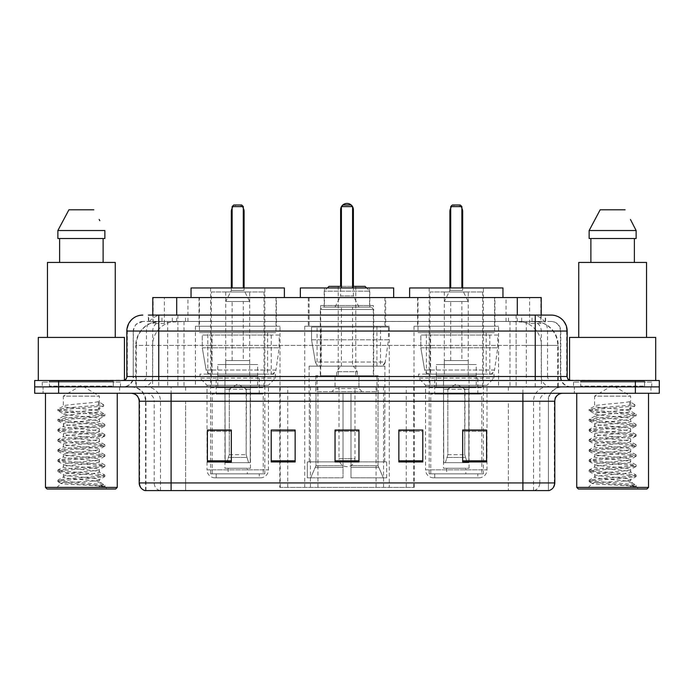 <?xml version="1.0" encoding="UTF-8"?>
<svg xmlns="http://www.w3.org/2000/svg" width="694" height="694" viewBox="0 0 694 694"><rect width="100%" height="100%" fill="white"/><g stroke="black" fill="none" stroke-linecap="round" stroke-linejoin="round"><path stroke-width="0.52" stroke-dasharray="3.47 2.6" d="M279.769 487.396L414.231 487.396L279.769 487.396L279.769 430.202M295.15 430.202L271.215 430.202L271.215 461.944L295.15 461.944L271.215 461.944L295.15 461.944L295.15 430.037L271.215 430.037L271.215 461.944L271.215 430.037L295.15 430.037L295.15 461.944L295.15 430.037L279.769 430.037L279.769 386.888L414.231 386.888L279.769 386.888M498.561 326.258L414.006 326.258L498.561 326.258L498.561 386.888L414.006 386.888L498.561 386.888M414.006 326.258L414.006 386.888M389.282 326.258L304.718 326.258L389.282 326.258L389.282 487.396L304.718 487.396L389.282 487.396M304.718 326.258L304.718 487.396M279.994 326.258L195.439 326.258L279.994 326.258L279.994 386.888L195.439 386.888L279.994 386.888M195.439 326.258L195.439 386.888M533.651 321.469L525.887 321.469L537.807 321.764C540.808 322.658 541.832 323.231 540.86 323.473L529.609 323.473L523.198 322.094L509.995 321.504L184.005 321.504L170.802 322.094L164.391 323.473L153.14 323.473L152.775 315.093L545.623 315.093L158.744 315.093M541.225 297.544L152.775 297.544M536.445 321.574A23.934 23.934 0 0 1 558.219 345.404L558.219 386.888L135.781 386.888L558.219 386.888M152.775 323.317L157.555 321.574L168.113 321.469L160.349 321.469M157.555 321.574A23.934 23.934 0 0 0 135.781 345.404L136.267 345.404L136.267 386.888M276.403 297.544L199.031 297.544L276.403 297.544L276.403 326.258L199.031 326.258L276.403 326.258M199.031 297.544L199.031 326.258M385.691 297.544L308.31 297.544L385.691 297.544L385.691 326.258L308.31 326.258L385.691 326.258M308.31 297.544L308.31 326.258M494.969 297.544L417.597 297.544L494.969 297.544L494.969 326.258L417.597 326.258L494.969 326.258M417.597 297.544L417.597 326.258M541.225 315.093L540.86 323.473L540.86 297.544M168.113 321.469L525.887 321.469M148.377 321.469L545.623 321.469L148.377 321.469L148.377 315.093L162.162 315.093A15.953 15.71 -90 0 0 146.451 331.047L146.451 376.512L126.837 376.512M551.21 321.469L142.791 321.469L551.21 321.469A9.569 9.569 0 0 1 560.787 331.047L560.787 376.512L146.451 376.512A3.99 3.93 90 0 1 142.522 380.503L571.153 380.503L142.522 380.503M126.837 331.047L560.787 331.047L133.213 331.047L133.213 376.512A10.367 10.367 0 0 1 122.847 386.888L571.153 386.888L122.847 386.888M644.544 380.503L580.731 380.503L644.544 380.503L644.544 386.888L580.731 386.888L644.544 386.888L644.544 382.099L580.731 382.099L644.544 382.099M580.731 380.503L580.731 382.099M113.269 380.503L49.456 380.503L113.269 380.503L113.269 386.888L49.456 386.888L113.269 386.888L113.269 382.099L49.456 382.099L113.269 382.099M49.456 380.503L49.456 382.099M635.366 393.264L34.7 393.264L34.7 380.503L659.3 380.503L659.3 386.888L635.366 386.888L659.3 386.888L659.3 393.264L635.366 393.264L635.366 386.888L58.634 386.888L635.366 386.888L635.366 380.503M34.7 386.888L58.634 386.888L34.7 386.888M516.128 315.093L516.128 331.047L566.677 331.047A15.953 15.71 90 0 0 550.967 315.093L162.162 315.093M119.654 386.888L119.654 393.264L43.08 393.264L119.654 393.264L43.08 393.264L119.654 393.264L119.654 386.888L43.08 386.888L43.08 393.264L43.08 386.888L119.654 386.888M650.92 386.888L650.92 393.264L574.346 393.264L650.92 393.264L574.346 393.264L650.92 393.264L650.92 386.888L574.346 386.888L574.346 393.264L574.346 386.888L650.92 386.888M120.452 382.099L42.282 382.099L120.452 382.099L120.452 386.888L42.282 386.888L120.452 386.888M42.282 382.099L42.282 386.888M651.718 382.099L573.548 382.099L651.718 382.099L651.718 386.888L573.548 386.888L651.718 386.888M573.548 382.099L573.548 386.888M144.942 490.589L548.416 490.589L548.416 401.245A14.357 14.357 0 0 1 562.782 386.888L131.218 386.888L562.782 386.888M145.584 490.589L145.584 401.245L554.801 401.245M522.894 393.264L131.218 393.264L522.894 393.264M580.731 386.888L644.544 386.888L580.731 386.888M49.456 386.888L113.269 386.888L49.456 386.888M486.598 460.842L486.598 430.037L486.598 461.944L462.664 461.944L462.664 430.202L462.664 461.944L486.598 461.944L486.598 430.358L486.598 461.944L486.598 431.312L462.664 431.312L462.664 461.944L462.664 430.037L486.598 430.037L462.664 430.037L486.598 430.037L486.598 460.842L462.664 460.842M398.85 430.202L422.785 430.202L422.785 461.944L422.785 430.037L422.785 461.944L398.85 461.944L398.85 430.202L398.85 461.944L422.785 461.944L422.785 430.358L422.785 461.944L422.785 431.312L398.85 431.312L398.85 430.037L398.85 461.944L398.85 430.037L422.785 430.037L398.85 430.037L414.231 430.037L414.231 386.888M231.336 460.842L231.336 430.037L231.336 461.944L207.402 461.944L207.402 430.202L207.402 461.944L231.336 461.944L231.336 430.358L231.336 461.944L231.336 431.312L207.402 431.312L207.402 461.944L207.402 430.037L231.336 430.037L207.402 430.037L231.336 430.037L231.336 460.842L207.402 460.842M358.963 460.842L358.963 430.037L358.963 461.944L335.037 461.944L335.037 430.202L335.037 461.944L358.963 461.944L358.963 430.358L358.963 461.944L358.963 431.312L335.037 431.312L335.037 461.944L335.037 430.037L358.963 430.037L335.037 430.037L358.963 430.037L358.963 460.842L335.037 460.842M548.034 490.589L549.058 490.589M358.963 431.312L358.963 430.358L358.963 431.312L335.037 431.312L335.037 461.944L358.963 461.944L358.963 431.312M271.215 461.944L271.215 430.358L271.215 431.312L295.15 431.312L295.15 430.358L295.15 431.312L271.215 431.312L271.215 461.944M295.15 461.944L295.15 431.312L295.15 461.944M231.336 431.312L231.336 430.358L231.336 431.312L207.402 431.312L207.402 461.944L231.336 461.944L231.336 431.312M422.785 431.312L422.785 430.358L422.785 431.312L398.85 431.312L398.85 461.944L422.785 461.944L422.785 431.312M486.598 431.312L486.598 430.358L486.598 431.312L462.664 431.312L462.664 461.944L486.598 461.944L486.598 431.312M358.963 430.202L335.037 430.202M231.336 430.202L207.402 430.202M486.598 430.202L462.664 430.202M93.178 481.011C82.109 481.818 60.803 482.616 61.003 483.336C58.981 484.473 104.117 485.505 104.846 486.494L93.126 484.898L69.608 483.206L57.845 481.515L61.003 480.673L93.126 478.14L104.733 476.622L99.398 479.615L99.398 481.011L93.178 481.011L99.398 479.615C100.5 477.932 62.226 476.24 63.336 474.549C62.226 472.866 100.5 471.174 99.398 469.491C100.5 467.799 62.226 466.108 63.336 464.425C62.226 462.733 100.5 461.042 99.398 459.359C100.5 457.667 62.226 455.975 63.336 454.292C62.226 452.601 100.5 450.909 99.398 449.226C100.5 447.543 62.226 445.843 63.336 444.16C62.226 442.477 100.5 440.777 99.398 439.094C100.5 437.411 62.226 435.719 63.336 434.028C62.226 432.345 100.5 430.653 99.398 428.961C100.5 427.278 62.226 425.587 63.336 423.895C62.226 422.212 100.5 420.521 99.398 418.829L99.398 421.362C100.5 419.679 62.226 417.988 63.336 416.305C62.226 414.613 100.5 412.921 99.398 411.238C100.5 409.547 62.226 407.855 63.336 406.172L63.336 396.127L99.398 396.127L81.363 385.291L63.336 396.127L99.398 396.127L99.199 411.004L104.733 414.231L93.126 412.713L61.003 410.18L57.845 409.339L69.608 407.647L103.675 404.776L103.675 406.042L98.47 409.208L98.47 401.609L103.675 404.776M117.26 393.264L45.466 393.264L117.26 393.264M114.068 386.888L48.658 386.888L114.068 386.888A0.798 0.798 0 0 1 113.269 386.09L49.456 386.09L113.269 386.09L113.269 381.301A0.798 0.798 0 0 1 114.068 380.503L48.658 380.503L114.068 380.503M48.658 386.888A0.798 0.798 0 0 0 49.456 386.09L49.456 381.301A0.798 0.798 0 0 0 48.658 380.503M124.443 380.503L38.291 380.503L124.443 380.173M115.265 337.431L47.461 337.431L115.265 337.431M104.733 476.622L101.732 475.607L69.608 473.074L57.845 471.391L61.003 470.541L93.126 468.008L104.881 466.325L101.732 465.474L69.608 462.941L58.001 461.423L61.003 460.408L93.126 457.875L104.881 456.192L101.732 455.342L69.608 452.818L57.845 451.126L61.003 450.285L93.126 447.751L104.881 446.06L101.732 445.218L69.608 442.685L57.845 440.994L61.003 440.152L93.126 437.619L104.881 435.927L101.732 435.086L69.608 432.553L57.845 430.861L61.003 430.02L93.126 427.487L104.733 425.969L99.398 428.961L99.398 431.495C100.5 429.812 62.226 428.12 63.336 426.428C62.226 424.745 100.5 423.054 99.398 421.362L104.733 424.364L93.126 422.846L61.003 420.312L57.845 419.462L69.608 417.779L101.732 415.246L104.733 414.231M104.733 425.969L101.732 424.954L69.608 422.42L57.845 420.729L61.003 419.887L93.126 417.354L104.733 415.836L99.398 418.829C100.5 417.146 62.226 415.454 63.336 413.771L63.336 416.305L58.001 419.297M104.733 415.836L101.732 414.821L69.608 412.288L58.001 410.77L63.336 413.771C62.217 412.236 93.265 410.761 98.47 409.208M104.733 436.101L99.398 439.094L99.398 441.627C100.5 439.944 62.226 438.244 63.336 436.561C62.226 434.878 100.5 433.186 99.398 431.495L104.733 434.487L93.126 432.978L61.003 430.445L57.845 429.595L69.608 427.912L101.732 425.379L104.733 424.364M58.001 420.902L63.536 424.129L63.336 426.428L58.001 429.43M104.733 446.233L99.398 449.226L99.398 451.759C100.5 450.076 62.226 448.376 63.336 446.693C62.226 445.01 100.5 443.31 99.398 441.627L104.733 444.62L93.126 443.102L61.003 440.569L57.845 439.727L69.608 438.035L101.732 435.502L104.733 434.487M58.001 431.035L63.536 434.253L63.336 436.561L58.001 439.554M104.733 456.366L99.398 459.359L99.398 461.892C100.5 460.2 62.226 458.508 63.336 456.826C62.226 455.134 100.5 453.442 99.398 451.759L104.733 454.752L93.126 453.234L61.003 450.701L57.845 449.859L69.608 448.168L101.732 445.635L104.733 444.62M58.001 441.167L63.536 444.386L63.336 446.693L58.001 449.686M104.733 466.489L99.398 469.491L99.398 472.015C100.5 470.332 62.226 468.641 63.336 466.958C62.226 465.266 100.5 463.575 99.398 461.892L104.733 464.885L93.126 463.366L61.003 460.833L57.845 459.992L69.608 458.3L101.732 455.767L104.733 454.752M58.001 451.3L63.536 454.518L63.336 456.826L58.001 459.818M104.846 486.494L98.982 486.494C101.923 485.566 102.955 484.638 102.087 483.701L94.887 480.994C85.136 479.701 62.408 478.374 63.336 477.082C62.226 475.399 100.5 473.707 99.398 472.015L104.733 475.017L93.126 473.499L61.003 470.966L57.845 470.124L69.608 468.433L101.732 465.9L104.733 464.885M58.001 461.423L63.536 464.65L63.336 466.958L58.001 469.951M95.252 481.02L99.398 481.011L101.437 483.224L104.733 485.149L93.126 483.631L61.003 481.098L58.001 480.083L69.608 478.565L101.732 476.032L104.733 475.017M58.001 471.556L63.536 474.783L63.336 477.082L58.001 480.083M98.982 486.494L104.881 485.314L104.881 486.494L107.379 488.992L55.355 488.992L107.379 488.992M58.001 481.688L61.055 483.466L55.355 488.992M59.615 238.51L104.863 238.51L103.12 238.51L104.863 238.51L104.863 230.538L57.871 230.538L57.871 238.51L59.615 238.51L59.615 262.445L103.12 262.445L59.615 262.445M68.914 209.796L93.82 209.796M99.19 219.486L99.823 220.683M98.47 401.609C93.17 403.171 62.234 404.637 63.336 406.172L58.001 409.165M47.461 262.445L115.265 262.445M38.291 337.431L124.443 337.431M45.466 487.396L117.26 487.396M47.062 488.992L115.664 488.992M58.001 410.77L61.003 409.755L103.675 406.042M369.572 287.967L324.428 287.967L369.572 287.967L369.572 305.516L324.428 305.516L369.572 305.516M324.428 287.967L324.428 305.516M373.32 305.516L320.68 305.516L373.32 305.516L373.32 375.714L320.68 375.714L373.32 375.714M320.68 305.516L320.68 375.714M378.273 375.714L315.727 375.714L378.273 375.714L378.273 393.264M378.013 465.648L378.013 393.264L378.013 465.648L383.314 477.819L350.991 477.819L386.688 477.819L350.991 477.819L350.991 461.866L386.688 461.866L350.991 461.866L350.991 477.819L386.688 477.819L386.688 461.866L384.684 461.866L384.892 393.264L384.684 461.866L386.688 461.866L386.688 477.819L383.314 477.819L378.013 465.648L350.991 465.648L350.991 477.819L350.991 393.264L350.991 465.648L378.013 465.648M343.01 393.264L350.991 393.264L343.01 393.264L343.01 461.866L309.316 461.866L343.01 461.866L343.01 393.264L343.01 465.648L343.01 393.264L350.991 393.264L350.991 461.866L350.991 393.264L343.01 393.264M315.987 393.264L315.987 465.648L310.686 477.819L343.01 477.819L343.01 465.648L343.01 477.819L307.312 477.819L343.01 477.819L343.01 461.866L343.01 477.819L307.312 477.819L307.312 461.866L343.01 461.866L307.312 461.866L309.316 461.866L309.316 393.264L309.316 461.866L307.312 461.866L307.312 477.819L310.686 477.819L315.987 465.648L315.987 393.264L309.108 393.264L315.987 393.264M315.727 375.714L315.727 393.264M309.108 366.146L384.892 366.146L309.108 366.146L309.108 393.264M384.892 366.146L384.892 393.264M317.089 326.258L376.911 326.258L317.089 326.258L317.089 366.146L376.911 366.146L317.089 366.146M376.911 326.258L376.911 366.146M309.108 297.544L384.892 297.544L309.108 297.544L309.108 326.258L384.892 326.258L309.108 326.258M384.892 297.544L384.892 326.258M393.663 297.544L300.337 297.544L393.663 297.544M352.587 287.967L341.413 287.967L352.587 287.967L341.413 287.967L352.587 287.967L352.587 206.604L352.587 287.967L352.587 206.604L341.413 206.604L341.413 287.967L341.413 206.604L352.587 206.604L341.413 206.604L341.413 287.967M300.337 287.967L393.663 287.967M384.684 393.264L378.013 393.264L384.684 393.264M352.587 206.604L350.991 205.008L352.587 206.604L350.991 205.008L343.01 205.008L350.991 205.008L343.01 205.008L341.413 206.604M373.719 375.714L320.281 375.714L320.281 309.507L373.719 309.507L320.281 309.507L322.667 307.112L371.333 307.112L373.719 309.507L373.719 375.714L320.281 375.714M317.011 391.668L376.989 391.668L317.011 391.668L317.011 375.714L376.989 375.714L317.011 375.714M376.989 391.668L376.989 375.714M369.815 307.112L324.185 307.112L369.815 307.112L369.815 291.159L324.185 291.159L369.815 291.159L366.623 287.967M324.185 307.112L324.185 291.159L327.377 287.967M328.973 286.37L365.027 286.37M358.963 386.888L335.037 386.888L358.963 386.888L358.963 375.714L335.037 375.714L358.963 375.714L358.963 388.484L335.037 388.484L331.845 391.668L362.155 391.668L331.845 391.668M335.037 386.888L335.037 375.714L335.037 388.484L358.963 388.484L362.155 391.668M338.23 286.37L338.23 375.714L355.77 375.714L338.23 375.714M355.77 286.37L355.77 375.714M352.587 286.37L341.413 286.37L352.587 286.37M371.333 307.112L322.667 307.112M335.037 307.112L340.615 295.948L353.385 295.948L340.615 295.948L340.615 286.37L353.385 286.37L353.385 295.948L358.963 307.112L335.037 307.112L358.963 307.112M357.367 375.714L336.633 375.714L357.367 375.714L357.367 371.732L336.633 371.732L357.367 371.732L353.385 366.146L340.615 366.146L353.385 366.146M336.633 375.714L336.633 371.732L340.615 366.146M352.587 366.146L341.413 366.146L352.587 366.146L352.587 307.112L341.413 307.112L352.587 307.112M341.413 366.146L341.413 307.112M339.019 386.888L339.019 458.682L347 458.682L339.019 458.682A7.981 7.981 0 0 0 347 466.654A7.981 7.981 0 0 0 354.981 458.682L347 458.682L354.981 458.682L354.981 386.888L339.019 386.888L354.981 386.888M335.037 375.714L358.963 375.714L335.037 375.714M380.503 327.056L321.339 327.056L380.503 327.056L380.503 366.146L321.331 366.146L380.503 366.146A4.789 4.789 90 0 0 385.248 362.051L315.397 362.051C316.343 364.784 318.32 366.154 321.331 366.146L321.339 327.056L321.339 366.146C318.329 366.163 316.351 364.792 315.397 362.051L311.545 339.817L311.545 327.056L388.484 327.056L388.484 339.817L311.545 339.817L315.397 362.051L385.248 362.051C383.227 365.486 381.648 366.857 380.512 366.146L321.331 366.146L380.512 366.146M388.484 327.056L311.545 327.056L321.339 327.056L311.545 327.056L311.545 339.817L388.484 339.817L385.248 362.051M214.984 477.819L260.45 477.819L214.984 477.819A7.981 7.981 0 0 1 207.003 469.847L268.431 469.847L207.003 469.847L207.003 385.291L199.985 378.109L275.449 378.109L199.985 378.109L199.985 374.118L275.449 374.118L199.985 374.118M260.45 477.819A7.981 7.981 0 0 0 268.431 469.847L268.431 385.291L207.003 385.291L268.431 385.291L275.449 378.109L275.449 374.118M259.252 473.837L216.181 473.837L259.252 473.837L259.252 477.819L216.181 477.819L259.252 477.819M216.181 473.837L216.181 477.819M284.384 297.544L191.05 297.544L284.384 297.544M199.43 297.544L276.004 297.544L199.43 297.544L199.43 332.643L276.004 332.643L199.43 332.643M276.004 297.544L276.004 332.643M207.801 332.643L267.632 332.643L207.801 332.643L207.801 374.118L267.632 374.118L207.801 374.118M267.632 332.643L267.632 374.118M264.839 287.967L210.594 287.967L264.839 287.967L264.839 473.837L210.594 473.837L264.839 473.837M210.594 287.967L210.594 473.837M243.299 287.967L232.134 287.967L243.299 287.967L232.134 287.967L243.299 287.967L243.299 206.604L243.299 287.967L243.299 206.604L232.134 206.604L232.134 287.967L232.134 206.604L243.299 206.604L232.134 206.604L232.134 287.967M191.05 287.967L284.384 287.967M243.299 206.604L241.703 205.008L243.299 206.604L241.703 205.008L233.731 205.008L241.703 205.008L233.731 205.008L232.134 206.604M263.243 473.837L212.191 473.837L263.243 473.837L263.243 394.062L212.191 394.062L263.243 394.062M212.191 473.837L212.191 394.062M247.29 468.25L228.144 468.25L247.29 468.25L247.29 473.837L228.144 473.837L247.29 473.837M228.144 468.25L228.144 473.837M216.181 394.062L259.252 394.062L216.181 394.062L216.181 376.512L259.252 376.512L216.181 376.512M259.252 394.062L259.252 376.512M224.951 468.25L250.482 468.25L224.951 468.25L224.951 376.512L250.482 376.512L224.951 376.512M250.482 468.25L250.482 376.512M211.392 291.957L264.041 291.957L211.392 291.957L211.392 387.686L264.041 387.686L211.392 387.686M264.041 291.957L264.041 387.686M249.684 291.957L225.75 291.957L249.684 291.957L249.684 376.512L225.75 376.512L249.684 376.512M225.75 291.957L225.75 376.512M257.656 376.512L217.769 376.512L257.656 376.512L257.656 387.686L217.769 387.686L257.656 387.686M217.769 376.512L217.769 387.686M271.224 374.118L271.215 374.118A4.789 4.789 90 0 0 275.96 370.023L206.109 370.023C207.055 372.765 209.041 374.127 212.043 374.118L212.052 335.037L212.052 374.118C209.05 374.135 207.064 372.773 206.109 370.023L202.266 347.798L202.266 335.037L279.196 335.037L279.196 347.798L202.266 347.798L206.109 370.023L275.96 370.023C273.878 373.485 272.3 374.847 271.224 374.118L212.043 374.118L271.224 374.118L271.215 335.037L212.052 335.037L271.215 335.037M279.196 335.037L202.266 335.037L212.052 335.037L202.266 335.037L202.266 347.798L279.196 347.798L275.96 370.023M249.684 364.55L225.75 364.55L249.684 364.55L249.684 360.559L225.75 360.559L249.684 360.559M225.75 364.55L225.75 360.559M243.299 360.559L232.134 360.559L243.299 360.559L243.299 301.534L232.134 301.534L243.299 301.534M232.134 360.559L232.134 301.534M244.097 287.967L244.097 290.361L231.336 290.361L244.097 290.361L249.684 301.534L225.75 301.534L249.684 301.534M231.336 287.967L231.336 290.361L225.75 301.534M228.942 389.282L237.712 384.008L246.491 389.282L228.942 389.282L246.153 389.282L246.153 454.691L248.626 462.664L250.248 462.664L250.248 389.282L250.248 462.664L225.177 462.664L250.248 462.664L225.177 462.664L224.951 375.714L250.482 375.714L224.951 375.714M250.482 389.282L250.482 375.714M224.951 389.282L225.177 462.664L248.626 462.664L246.153 454.691L246.491 389.282M257.656 375.714L217.769 375.714L257.656 375.714L257.656 364.55L217.769 364.55L257.656 364.55M217.769 375.714L217.769 364.55M226.808 462.664L229.272 454.691L229.272 389.282L229.272 454.691L226.808 462.664M250.248 389.282L246.153 389.282L250.248 389.282M229.272 389.282L225.177 389.282L229.272 389.282M624.444 481.011C613.383 481.818 592.077 482.616 592.277 483.336C590.247 484.473 635.383 485.505 636.112 486.494L624.392 484.898L600.874 483.206L589.119 481.515L592.268 480.673L624.392 478.14L635.999 476.622L630.664 479.615L630.664 481.011L624.444 481.011L630.664 479.615C631.774 477.932 593.5 476.24 594.602 474.549C593.5 472.866 631.774 471.174 630.664 469.491C631.774 467.799 593.5 466.108 594.602 464.425C593.5 462.733 631.774 461.042 630.664 459.359C631.774 457.667 593.5 455.975 594.602 454.292C593.5 452.601 631.774 450.909 630.664 449.226C631.774 447.543 593.5 445.843 594.602 444.16C593.5 442.477 631.774 440.777 630.664 439.094C631.774 437.411 593.5 435.719 594.602 434.028C593.5 432.345 631.774 430.653 630.664 428.961C631.774 427.278 593.5 425.587 594.602 423.895C593.5 422.212 631.774 420.521 630.664 418.829L630.664 421.362C631.774 419.679 593.5 417.988 594.602 416.305C593.5 414.613 631.774 412.921 630.664 411.238C631.774 409.547 593.5 407.855 594.602 406.172L594.602 396.127L630.664 396.127L612.637 385.291L594.602 396.127L630.664 396.127L630.464 411.004L635.999 414.231L624.392 412.713L592.268 410.18L589.119 409.339L600.874 407.647L634.949 404.776L634.941 406.042L629.744 409.208L629.744 401.609L634.949 404.776M648.534 393.264L576.74 393.264L648.534 393.264M645.342 386.888L579.932 386.888L645.342 386.888A0.798 0.798 0 0 1 644.544 386.09L580.731 386.09L644.544 386.09L644.544 381.301A0.798 0.798 0 0 1 645.342 380.503L579.932 380.503L645.342 380.503M579.932 386.888A0.798 0.798 0 0 0 580.731 386.09L580.731 381.301A0.798 0.798 0 0 0 579.932 380.503M569.557 380.173L655.709 380.503L569.557 380.503M646.539 337.431L578.735 337.431L646.539 337.431M635.999 476.622L632.997 475.607L600.874 473.074L589.119 471.391L592.268 470.541L624.392 468.008L636.155 466.325L632.997 465.474L600.874 462.941L589.267 461.423L592.268 460.408L624.392 457.875L636.155 456.192L632.997 455.342L600.874 452.818L589.119 451.126L592.268 450.285L624.392 447.751L636.155 446.06L632.997 445.218L600.874 442.685L589.119 440.994L592.268 440.152L624.392 437.619L636.155 435.927L632.997 435.086L600.874 432.553L589.119 430.861L592.268 430.02L624.392 427.487L635.999 425.969L630.664 428.961L630.664 431.495C631.774 429.812 593.5 428.12 594.602 426.428C593.5 424.745 631.774 423.054 630.664 421.362L635.999 424.364L624.392 422.846L592.268 420.312L589.119 419.462L600.874 417.779L632.997 415.246L635.999 414.231M635.999 425.969L632.997 424.954L600.874 422.42L589.119 420.729L592.268 419.887L624.392 417.354L635.999 415.836L630.664 418.829C631.774 417.146 593.5 415.454 594.602 413.771L594.602 416.305L589.267 419.297M635.999 415.836L632.997 414.821L600.874 412.288L589.267 410.77L594.602 413.771C593.483 412.236 624.531 410.761 629.744 409.208M635.999 436.101L630.664 439.094L630.664 441.627C631.774 439.944 593.5 438.244 594.602 436.561C593.5 434.878 631.774 433.186 630.664 431.495L635.999 434.487L624.392 432.978L592.268 430.445L589.119 429.595L600.874 427.912L632.997 425.379L635.999 424.364M589.267 420.902L594.801 424.129L594.602 426.428L589.267 429.43M635.999 446.233L630.664 449.226L630.664 451.759C631.774 450.076 593.5 448.376 594.602 446.693C593.5 445.01 631.774 443.31 630.664 441.627L635.999 444.62L624.392 443.102L592.268 440.569L589.119 439.727L600.874 438.035L632.997 435.502L635.999 434.487M589.267 431.035L594.801 434.253L594.602 436.561L589.267 439.554M635.999 456.366L630.664 459.359L630.664 461.892C631.774 460.2 593.5 458.508 594.602 456.826C593.5 455.134 631.774 453.442 630.664 451.759L635.999 454.752L624.392 453.234L592.268 450.701L589.119 449.859L600.874 448.168L632.997 445.635L635.999 444.62M589.267 441.167L594.801 444.386L594.602 446.693L589.267 449.686M635.999 466.489L630.664 469.491L630.664 472.015C631.774 470.332 593.5 468.641 594.602 466.958C593.5 465.266 631.774 463.575 630.664 461.892L635.999 464.885L624.392 463.366L592.268 460.833L589.119 459.992L600.874 458.3L632.997 455.767L635.999 454.752M589.267 451.3L594.801 454.518L594.602 456.826L589.267 459.818M636.112 486.494L630.247 486.494C633.188 485.566 634.229 484.638 633.353 483.701L626.153 480.994C616.402 479.701 593.674 478.374 594.602 477.082C593.5 475.399 631.774 473.707 630.664 472.015L635.999 475.017L624.392 473.499L592.268 470.966L589.119 470.124L600.874 468.433L632.997 465.9L635.999 464.885M589.267 461.423L594.801 464.65L594.602 466.958L589.267 469.951M626.517 481.02L630.664 481.011L632.702 483.224L635.999 485.149L624.392 483.631L592.268 481.098L589.267 480.083L600.874 478.565L632.997 476.032L635.999 475.017M589.267 471.556L594.801 474.783L594.602 477.082L589.267 480.083M630.247 486.494L636.155 485.314L636.155 486.494L638.645 488.992L586.621 488.992L638.645 488.992M589.267 481.688L592.329 483.466L586.621 488.992M590.88 238.51L634.385 238.51L634.385 262.445L590.88 262.445L634.385 262.445L590.88 262.445L590.88 238.51L589.137 238.51L636.129 238.51L589.137 238.51L589.137 230.538L636.129 230.538M600.18 209.796L625.086 209.796M630.464 219.486L631.089 220.683M629.744 401.609C624.444 403.171 593.5 404.637 594.602 406.172L589.267 409.165M590.88 262.445L634.385 262.445M578.735 262.445L646.539 262.445M569.557 337.431L655.709 337.431M576.74 487.396L648.534 487.396M578.336 488.992L646.938 488.992M634.385 238.51L636.129 238.51M589.267 410.77L592.268 409.755L634.941 406.042M433.55 477.819L479.016 477.819L433.55 477.819A7.981 7.981 0 0 1 425.569 469.847L486.997 469.847L425.569 469.847L425.569 385.291L418.551 378.109L494.015 378.109L418.551 378.109L418.551 374.118L494.015 374.118L418.551 374.118M479.016 477.819A7.981 7.981 0 0 0 486.997 469.847L486.997 385.291L425.569 385.291L486.997 385.291L494.015 378.109L494.015 374.118M477.819 473.837L434.748 473.837L477.819 473.837L477.819 477.819L434.748 477.819L477.819 477.819M434.748 473.837L434.748 477.819M502.95 297.544L409.616 297.544L502.95 297.544M417.996 297.544L494.57 297.544L417.996 297.544L417.996 332.643L494.57 332.643L417.996 332.643M494.57 297.544L494.57 332.643M426.368 332.643L486.199 332.643L426.368 332.643L426.368 374.118L486.199 374.118L426.368 374.118M486.199 332.643L486.199 374.118M483.406 287.967L429.161 287.967L483.406 287.967L483.406 473.837L429.161 473.837L483.406 473.837M429.161 287.967L429.161 473.837M461.866 287.967L450.701 287.967L461.866 287.967L450.701 287.967L461.866 287.967L461.866 206.604L461.866 287.967L461.866 206.604L450.701 206.604L450.701 287.967L450.701 206.604L461.866 206.604L450.701 206.604L450.701 287.967M409.616 287.967L502.95 287.967M461.866 206.604L460.269 205.008L461.866 206.604L460.269 205.008L452.297 205.008L460.269 205.008L452.297 205.008L450.701 206.604M481.81 473.837L430.757 473.837L481.81 473.837L481.81 394.062L430.757 394.062L481.81 394.062M430.757 473.837L430.757 394.062M465.856 468.25L446.71 468.25L465.856 468.25L465.856 473.837L446.71 473.837L465.856 473.837M446.71 468.25L446.71 473.837M434.748 394.062L477.819 394.062L434.748 394.062L434.748 376.512L477.819 376.512L434.748 376.512M477.819 394.062L477.819 376.512M443.518 468.25L469.049 468.25L443.518 468.25L443.518 376.512L469.049 376.512L443.518 376.512M469.049 468.25L469.049 376.512M429.959 291.957L482.608 291.957L429.959 291.957L429.959 387.686L482.608 387.686L429.959 387.686M482.608 291.957L482.608 387.686M468.25 291.957L444.316 291.957L468.25 291.957L468.25 376.512L444.316 376.512L468.25 376.512M444.316 291.957L444.316 376.512M476.231 376.512L436.344 376.512L476.231 376.512L476.231 387.686L436.344 387.686L476.231 387.686M436.344 376.512L436.344 387.686M489.799 374.118L489.791 374.118A4.789 4.789 90 0 0 494.536 370.023L424.676 370.023C425.63 372.765 427.608 374.127 430.618 374.118L430.618 335.037L430.618 374.118C427.617 374.135 425.639 372.773 424.676 370.023L420.833 347.798L420.833 335.037L497.763 335.037L497.763 347.798L420.833 347.798L424.676 370.023L494.536 370.023C492.454 373.485 490.875 374.847 489.799 374.118L430.618 374.118L489.799 374.118L489.791 335.037L430.618 335.037L489.791 335.037M497.763 335.037L420.833 335.037L430.618 335.037L420.833 335.037L420.833 347.798L497.763 347.798L494.536 370.023M468.25 364.55L444.316 364.55L468.25 364.55L468.25 360.559L444.316 360.559L468.25 360.559M444.316 364.55L444.316 360.559M461.866 360.559L450.701 360.559L461.866 360.559L461.866 301.534L450.701 301.534L461.866 301.534M450.701 360.559L450.701 301.534M462.664 287.967L462.664 290.361L449.903 290.361L462.664 290.361L468.25 301.534L444.316 301.534L468.25 301.534M449.903 287.967L449.903 290.361L444.316 301.534M447.509 389.282L456.288 384.008L465.058 389.282L447.509 389.282L464.728 389.282L464.728 454.691L467.192 462.664L468.823 462.664L468.823 389.282L468.823 462.664L443.752 462.664L468.823 462.664L443.752 462.664L443.518 375.714L469.049 375.714L443.518 375.714M469.049 389.282L469.049 375.714M443.518 389.282L443.752 462.664L467.192 462.664L464.728 454.691L465.058 389.282M476.231 375.714L436.344 375.714L476.231 375.714L476.231 364.55L436.344 364.55L476.231 364.55M436.344 375.714L436.344 364.55M445.375 462.664L447.847 454.691L447.847 389.282L447.847 454.691L445.375 462.664M468.823 389.282L464.728 389.282L468.823 389.282M447.847 389.282L443.752 389.282L447.847 389.282M280.246 487.396L280.246 386.888M153.14 323.473L153.14 297.544M156.193 321.764A23.934 23.57 -90 0 0 136.267 345.404L558.219 345.404L526.304 345.404L526.304 386.888M557.733 386.888L557.733 345.404A23.934 23.57 90 0 0 537.807 321.764M167.696 321.469L167.696 345.404L135.781 345.404L135.781 386.888M509.995 321.504L509.995 386.888M523.198 322.094A23.934 23.57 90 0 1 541.415 345.404L541.415 386.888M184.005 321.504L184.005 386.888M170.802 322.094A23.934 23.57 -90 0 0 152.585 345.404L152.585 386.888M526.304 321.469L526.304 345.404L167.696 345.404L167.696 386.888M176.701 321.53L176.701 315.093M164.391 323.473L164.391 297.544M187.953 321.53L187.953 297.544M506.047 321.53L506.047 297.544M529.609 323.473L529.609 297.544M517.299 321.53L517.299 315.093M317.939 487.396L317.939 386.888M310.444 487.396L310.444 386.888M376.061 487.396L376.061 386.888M383.556 487.396L383.556 386.888M413.754 487.396L413.754 386.888M406.259 487.396L406.259 430.202M406.259 430.037L406.259 386.888M287.741 487.396L287.741 430.202M287.741 430.037L287.741 386.888M172.312 321.469L172.312 315.093M142.791 321.469L135.859 324.436L133.369 329.329L133.213 376.512L535.256 376.512L535.256 321.469M177.872 315.093L177.872 376.512L133.604 376.512A10.367 10.21 90 0 1 123.393 386.888M535.256 386.888L535.256 376.512L560.787 376.512C561.403 382.81 564.855 386.272 571.153 386.888M567.163 376.512L566.677 376.512L566.677 331.047L567.163 331.047M58.634 380.503L58.634 393.264M143.033 315.093A15.953 15.71 -90 0 0 127.323 331.047L127.323 376.512A3.99 3.93 90 0 1 123.393 380.503M531.838 315.093A15.953 15.71 90 0 1 547.549 331.047L547.549 376.512L516.128 376.512L516.128 380.503M570.607 380.503A3.99 3.93 -90 0 1 566.677 376.512L547.549 376.512A3.99 3.93 -90 0 0 551.478 380.503M143.033 321.469A9.569 9.43 -90 0 0 133.604 331.047L516.128 331.047L516.128 376.512L177.872 376.512L177.872 380.503M177.872 321.469L177.872 386.888M162.162 321.469A9.569 9.43 -90 0 0 152.732 331.047L152.732 376.512A10.367 10.21 90 0 1 142.522 386.888M158.744 321.469L158.744 386.888M550.967 321.469A9.569 9.43 90 0 1 560.396 331.047L560.396 376.512A10.367 10.21 -90 0 0 570.607 386.888M531.838 321.469A9.569 9.43 90 0 1 541.268 331.047L541.268 376.512A10.367 10.21 -90 0 0 551.478 386.888M516.128 321.469L516.128 386.888M148.742 321.469L148.742 315.093M161.962 321.469L161.962 315.093M185.532 321.469L185.532 315.093M508.468 321.469L508.468 315.093M532.038 321.469L532.038 315.093M545.258 321.469L545.258 315.093M521.688 321.469L521.688 315.093M534.146 490.589A7.981 7.86 90 0 0 539.802 482.929L185.619 482.929L185.619 401.245L508.381 401.245L508.381 490.589L508.381 401.245L548.034 401.245A14.357 14.14 -90 0 1 562.175 386.888M171.106 490.589L171.106 401.245L145.584 401.245C144.734 392.526 139.945 387.738 131.218 386.888M159.854 490.589A7.981 7.86 -90 0 1 154.198 482.929L154.198 401.245L185.619 401.245L185.619 490.589L185.619 482.929L139.199 482.929M139.199 401.245L154.198 401.245A7.981 7.86 90 0 0 146.347 393.264M145.341 490.589A7.981 7.86 -90 0 1 139.685 482.929L139.685 401.245A7.981 7.86 90 0 0 131.825 393.264M548.659 490.589A7.981 7.86 90 0 0 554.315 482.929L539.802 482.929L539.802 401.245A7.981 7.86 -90 0 1 547.653 393.264M554.801 482.929L554.315 482.929L554.315 401.245A7.981 7.86 -90 0 1 562.175 393.264M185.619 386.888L185.619 393.264M508.381 386.888L508.381 393.264M533.513 490.589L533.513 401.245A14.357 14.14 -90 0 1 547.653 386.888M548.416 490.589L548.416 401.245L171.106 401.245L171.106 386.888M522.894 490.589L522.894 386.888M145.966 490.589L145.966 401.245A14.357 14.14 90 0 0 131.825 386.888M160.488 490.589L160.488 401.245A14.357 14.14 90 0 0 146.347 386.888M295.15 460.842L271.215 460.842M422.785 460.842L398.85 460.842M113.269 381.301L49.456 381.301L113.269 381.301M315.987 465.648L343.01 465.648L315.987 465.648M378.395 467.331L350.991 467.331L378.395 467.331M315.605 467.331L343.01 467.331L315.605 467.331M353.385 209.796L352.587 209.796M341.413 209.796L340.615 209.796M244.097 211.392L243.299 211.392M232.134 211.392L231.336 211.392M228.777 457.424L246.656 457.424L228.777 457.424M229.272 454.691L246.153 454.691L229.272 454.691M644.544 381.301L580.731 381.301L644.544 381.301M462.664 211.392L461.866 211.392M450.701 211.392L449.903 211.392M447.344 457.424L465.223 457.424L447.344 457.424M447.847 454.691L464.728 454.691L447.847 454.691M414.231 487.396L414.231 430.202M545.623 321.469L545.623 315.093M57.845 480.248L57.845 481.515M104.881 475.182L104.881 476.448M57.845 470.124L57.845 471.391M104.881 465.058L104.881 466.325M57.845 459.992L57.845 461.258M104.881 454.926L104.881 456.192M57.845 449.859L57.845 451.126M104.881 444.793L104.881 446.06M57.845 439.727L57.845 440.994M104.881 434.661L104.881 435.927M57.845 429.595L57.845 430.861M104.881 424.528L104.881 425.795M57.845 419.462L57.845 420.729M104.881 414.405L104.881 415.671M57.845 409.339L57.845 410.605M243.299 208.304A6.385 6.385 0 0 0 232.134 208.304M589.119 480.248L589.119 481.515M636.155 475.182L636.155 476.448M589.119 470.124L589.119 471.391M636.155 465.058L636.155 466.325M589.119 459.992L589.119 461.258M636.155 454.926L636.155 456.192M589.119 449.859L589.119 451.126M636.155 444.793L636.155 446.06M589.119 439.727L589.119 440.994M636.155 434.661L636.155 435.927M589.119 429.595L589.119 430.861M636.155 424.528L636.155 425.795M589.119 419.462L589.119 420.729M636.155 414.405L636.155 415.671M589.119 409.339L589.119 410.605M461.866 208.304A6.385 6.385 0 0 0 450.701 208.304"/><path stroke-width="1.04" d="M279.769 430.202L271.215 430.037L271.215 461.944L295.15 461.944L295.15 430.037L271.215 430.037L295.15 430.202M148.377 315.093L158.744 315.093L148.377 315.093L152.775 315.093L152.775 297.544L541.225 297.544L541.225 315.093M142.791 315.093A15.953 15.953 0 0 0 126.837 331.047L126.837 376.512A3.99 3.99 0 0 1 122.847 380.503M551.21 315.093A15.953 15.953 0 0 1 567.163 331.047L158.744 331.047L158.744 315.093L550.967 315.093M567.163 331.047L567.163 376.512C567.406 378.941 568.733 380.269 571.153 380.503M58.634 380.503L34.7 380.503L34.7 386.888L58.634 386.888L34.7 386.888L34.7 393.264L58.634 393.264L58.634 386.888L635.366 386.888L58.634 386.888L58.634 380.503L635.366 380.503L635.366 386.888L659.3 386.888L635.366 386.888L635.366 393.264L58.634 393.264M635.366 393.264L659.3 393.264L659.3 380.503L635.366 380.503M554.801 482.929C554.584 486.754 552.667 489.305 549.058 490.589L522.894 490.589L522.894 482.929L554.801 482.929L554.801 401.245A7.981 7.981 0 0 1 562.782 393.264M522.894 490.589L144.942 490.589A7.981 7.981 0 0 1 139.199 482.929L139.199 401.245C138.722 396.395 136.067 393.741 131.218 393.264M486.598 461.944L486.598 430.037L462.664 430.037L462.664 461.944L486.598 461.944M422.785 461.944L422.785 430.037L398.85 430.037L398.85 461.944L422.785 461.944M231.336 461.944L231.336 430.037L207.402 430.037L207.402 461.944L231.336 461.944M358.963 461.944L358.963 430.037L335.037 430.037L335.037 461.944L358.963 461.944M398.85 430.202L414.231 430.202M358.963 430.202L335.037 430.202M231.336 430.202L207.402 430.202M486.598 430.202L462.664 430.202M115.664 488.992L47.062 488.992L45.466 487.396L117.26 487.396L115.664 488.992M45.466 393.264L45.466 487.396M117.26 393.264L117.26 487.396M124.443 380.173L124.443 337.431L38.291 337.431L38.291 380.503M115.265 337.431L115.265 262.445L47.461 262.445L47.461 337.431M103.12 238.51L103.12 262.445L103.12 238.51M57.871 230.538L68.914 209.796L57.871 230.538L57.871 238.51L104.863 238.51L104.863 230.538L57.871 230.538M99.823 220.683L99.19 219.486M59.615 238.51L59.615 262.445M93.82 209.796L68.914 209.796M393.663 297.544L393.663 287.967L300.337 287.967L300.337 297.544M341.413 206.604L343.01 205.008L350.991 205.008L352.587 206.604L341.413 206.604L341.413 287.967M352.587 206.604L352.587 287.967M352.587 209.796L353.385 209.796L353.385 286.37L355.77 286.37L352.587 286.37L365.027 286.37L366.623 287.967M341.413 206.708A6.385 6.385 0 0 0 340.615 209.796L340.615 286.37L338.23 286.37L341.413 286.37L328.973 286.37L327.377 287.967M284.384 297.544L284.384 287.967L191.05 287.967L191.05 297.544M232.134 206.604L233.731 205.008L241.703 205.008L243.299 206.604L232.134 206.604L232.134 287.967M243.299 206.604L243.299 287.967M244.097 287.967L244.097 211.392A6.385 6.385 0 0 0 243.299 208.304M231.336 287.967L231.336 211.392L232.134 211.392M646.938 488.992L578.336 488.992L576.74 487.396L648.534 487.396L646.938 488.992M576.74 393.264L576.74 487.396M648.534 393.264L648.534 487.396M655.709 380.503L655.709 337.431L569.557 337.431L569.557 380.173M646.539 337.431L646.539 262.445L578.735 262.445L578.735 337.431M631.089 220.683L636.129 230.538L589.137 230.538L600.18 209.796L589.137 230.538L589.137 238.51L636.129 238.51L636.129 230.538L636.129 238.51M636.129 230.538L630.464 219.486M590.88 238.51L590.88 262.445M634.385 262.445L634.385 238.51M625.086 209.796L600.18 209.796M502.95 297.544L502.95 287.967L409.616 287.967L409.616 297.544M450.701 206.604L452.297 205.008L460.269 205.008L461.866 206.604L450.701 206.604L450.701 287.967M461.866 206.604L461.866 287.967M462.664 287.967L462.664 211.392A6.385 6.385 0 0 0 461.866 208.304M449.903 287.967L449.903 211.392L450.701 211.392M176.701 315.093L176.701 297.544M517.299 315.093L517.299 297.544M158.744 380.503L158.744 331.047L126.837 331.047M126.837 376.512L567.163 376.512M535.256 315.093L535.256 380.503M522.894 393.264L522.894 401.245L139.199 401.245M554.801 401.245L522.894 401.245L522.894 482.929L171.106 482.929L171.106 490.589M139.199 482.929L171.106 482.929L171.106 393.264M358.963 460.842L335.037 460.842M295.15 460.842L271.215 460.842M231.336 460.842L207.402 460.842M422.785 460.842L398.85 460.842M486.598 460.842L462.664 460.842M340.615 209.796L341.413 209.796M243.299 211.392L244.097 211.392M461.866 211.392L462.664 211.392M353.385 209.796A6.385 6.385 0 0 0 352.587 206.708M352.439 206.465A6.385 6.385 0 0 0 341.561 206.465M232.134 208.304A6.385 6.385 0 0 0 231.336 211.392M450.701 208.304A6.385 6.385 0 0 0 449.903 211.392"/></g></svg>
